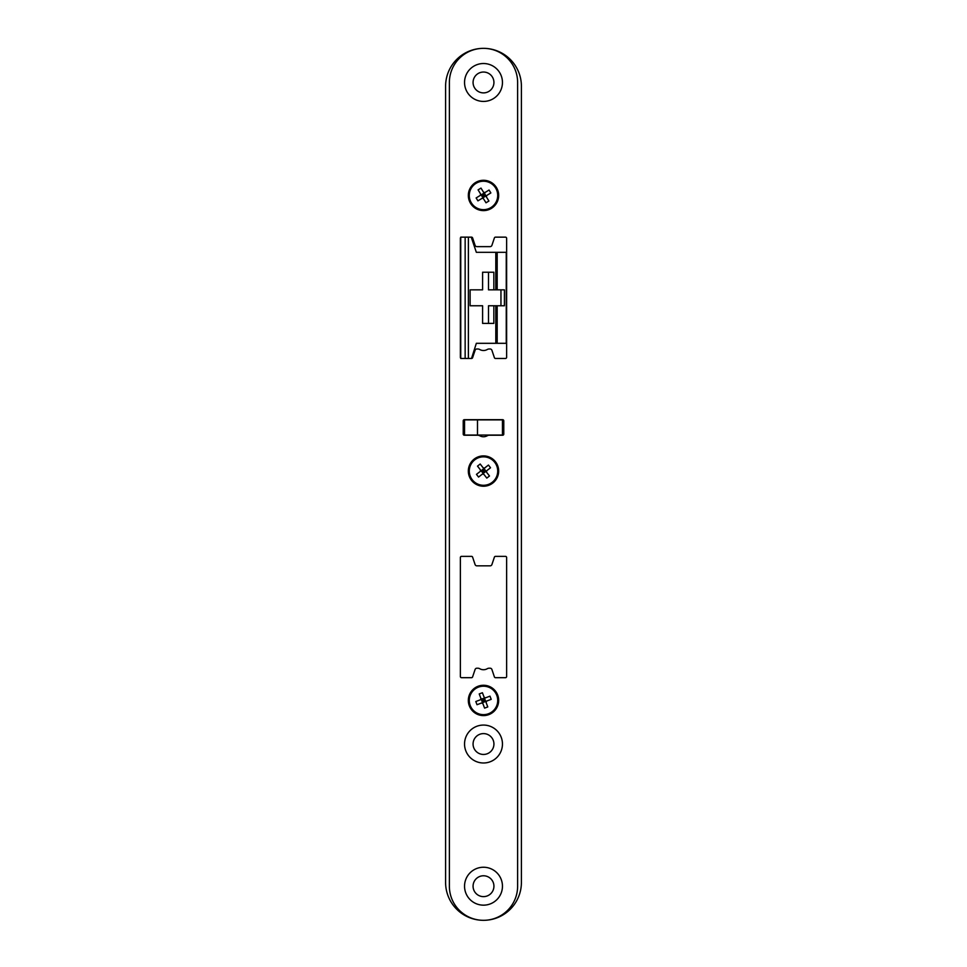 <?xml version="1.0" encoding="UTF-8"?>
<svg xmlns="http://www.w3.org/2000/svg" width="967" height="967" viewBox="0 0 967 967"><rect width="100%" height="100%" fill="white"/><g stroke="black" fill="none" stroke-linecap="round" stroke-linejoin="round"><path stroke-width="1.45" d="M464.547 419.883L477.493 419.883L477.493 435.053L464.547 435.053L464.547 419.883M477.493 435.053L502.453 435.053L502.453 419.883L477.493 419.883M493.847 289.846L493.847 272.223L482.593 272.223L488.492 272.223L488.492 289.846L504.423 289.846L504.423 305.765L493.847 305.765L493.847 323.401L482.593 323.401L488.492 323.401L488.492 305.765L493.847 305.765M495.805 305.765L495.805 343.309L506.249 343.309L506.249 252.314L495.805 252.314L495.805 289.846M468.379 237.145L468.379 358.467L460.751 358.467L460.751 237.145L471.231 237.145L476.344 252.314L495.805 252.314M468.379 358.467L471.521 358.467A1.136 1.136 0 0 0 472.597 357.693L475.087 350.284A1.898 1.898 0 0 1 476.888 348.99L477.831 348.99A3.795 3.795 0 0 1 479.717 349.498A7.579 7.579 0 0 0 487.283 349.498A3.795 3.795 0 0 1 489.169 348.99L490.112 348.99A1.898 1.898 0 0 1 491.913 350.284L494.403 357.693A1.136 1.136 0 0 0 495.479 358.467L505.487 358.467A1.136 1.136 0 0 0 506.623 357.331A1.136 1.136 0 0 1 505.487 358.467L495.479 358.467A1.136 1.136 0 0 1 494.403 357.693L491.913 350.284A1.898 1.898 0 0 0 490.112 348.99L489.169 348.99A3.795 3.795 0 0 0 487.283 349.498A7.579 7.579 0 0 1 479.717 349.498A3.795 3.795 0 0 0 477.831 348.99L476.888 348.99A1.898 1.898 0 0 0 475.087 350.284L472.597 357.693A1.136 1.136 0 0 1 471.521 358.467L476.344 343.309L495.805 343.309M482.593 272.223L482.593 289.846L470.119 289.846L470.119 305.765L482.593 305.765L482.593 323.401M500.954 289.846L500.954 305.765M477.227 305.765L470.119 305.765M470.119 289.846L477.227 289.846M483.5 436.758A7.579 7.579 0 0 0 487.283 435.742A3.795 3.795 0 0 1 489.169 435.235L502.647 435.235A1.136 1.136 0 0 0 503.783 434.098L503.783 420.838A1.136 1.136 0 0 0 502.647 419.69L464.353 419.69A1.136 1.136 0 0 0 463.217 420.838L463.217 434.098A1.136 1.136 0 0 0 464.353 435.235L477.831 435.235A3.795 3.795 0 0 1 479.717 435.742A7.579 7.579 0 0 0 483.5 436.758M483.5 63.52A18.953 18.953 0 0 0 464.547 82.473A18.953 18.953 0 0 0 483.5 101.426A18.953 18.953 0 0 0 502.453 82.473A18.953 18.953 0 0 0 483.5 63.52A18.953 18.953 0 0 0 464.547 82.473A18.953 18.953 0 0 0 483.5 101.426A18.953 18.953 0 0 0 502.453 82.473A18.953 18.953 0 0 0 483.5 63.52M483.5 72.041A10.432 10.432 0 0 0 473.068 82.473A10.432 10.432 0 0 0 483.5 92.892A10.432 10.432 0 0 0 493.932 82.473A10.432 10.432 0 0 0 483.5 72.041A10.432 10.432 0 0 0 473.068 82.473A10.432 10.432 0 0 0 483.5 92.892A10.432 10.432 0 0 0 493.932 82.473A10.432 10.432 0 0 0 483.5 72.041M483.5 867.242A18.953 18.953 0 0 0 464.547 886.195A18.953 18.953 0 0 0 483.5 905.16A18.953 18.953 0 0 0 502.453 886.195A18.953 18.953 0 0 0 483.5 867.242A18.953 18.953 0 0 0 464.547 886.195A18.953 18.953 0 0 0 483.5 905.16A18.953 18.953 0 0 0 502.453 886.195A18.953 18.953 0 0 0 483.5 867.242M483.5 875.776A10.432 10.432 0 0 0 473.068 886.195A10.432 10.432 0 0 0 483.5 896.627A10.432 10.432 0 0 0 493.932 886.195A10.432 10.432 0 0 0 483.5 875.776A10.432 10.432 0 0 0 473.068 886.195A10.432 10.432 0 0 0 483.5 896.627A10.432 10.432 0 0 0 493.932 886.195A10.432 10.432 0 0 0 483.5 875.776M483.5 725.069A18.953 18.953 0 0 0 464.547 744.034A18.953 18.953 0 0 0 483.5 762.987A18.953 18.953 0 0 0 502.453 744.034A18.953 18.953 0 0 0 483.5 725.069A18.953 18.953 0 0 0 464.547 744.034A18.953 18.953 0 0 0 483.5 762.987A18.953 18.953 0 0 0 502.453 744.034A18.953 18.953 0 0 0 483.5 725.069M483.5 733.602A10.432 10.432 0 0 0 473.068 744.034A10.432 10.432 0 0 0 483.5 754.453A10.432 10.432 0 0 0 493.932 744.034A10.432 10.432 0 0 0 483.5 733.602A10.432 10.432 0 0 0 473.068 744.034A10.432 10.432 0 0 0 483.5 754.453A10.432 10.432 0 0 0 493.932 744.034A10.432 10.432 0 0 0 483.5 733.602M483.5 180.285A15.17 15.17 0 0 0 468.33 195.443A15.17 15.17 0 0 0 483.5 210.613A15.17 15.17 0 0 0 498.67 195.443A15.17 15.17 0 0 0 483.5 180.285A15.17 15.17 0 0 0 468.33 195.443A15.17 15.17 0 0 0 483.5 210.613A15.17 15.17 0 0 0 498.67 195.443A15.17 15.17 0 0 0 483.5 180.285M483.5 455.904A15.17 15.17 0 0 0 468.33 471.062A15.17 15.17 0 0 0 483.5 486.232A15.17 15.17 0 0 0 498.67 471.062A15.17 15.17 0 0 0 483.5 455.904A15.17 15.17 0 0 0 468.33 471.062A15.17 15.17 0 0 0 483.5 486.232A15.17 15.17 0 0 0 498.67 471.062A15.17 15.17 0 0 0 483.5 455.904M483.5 685.265A15.17 15.17 0 0 0 468.33 700.434A15.17 15.17 0 0 0 483.5 715.592A15.17 15.17 0 0 0 498.67 700.434A15.17 15.17 0 0 0 483.5 685.265A15.17 15.17 0 0 0 468.33 700.434A15.17 15.17 0 0 0 483.5 715.592A15.17 15.17 0 0 0 498.67 700.434A15.17 15.17 0 0 0 483.5 685.265M483.5 48.35A34.123 34.123 0 0 0 449.377 82.473L449.377 886.195A34.123 34.123 0 0 0 483.5 920.318A34.123 34.123 0 0 0 517.623 886.195L517.623 82.473A34.123 34.123 0 0 0 483.5 48.35A37.906 37.906 0 0 0 445.594 86.256L445.594 882.412A37.906 37.906 0 0 0 483.5 920.318A37.906 37.906 0 0 0 521.406 882.412L521.406 86.256A37.906 37.906 0 0 0 483.5 48.35M460.751 358.177A1.136 1.136 0 0 1 460.377 357.331L460.377 238.293L460.377 357.331A1.136 1.136 0 0 0 460.751 358.177M460.751 237.435A1.136 1.136 0 0 0 460.377 238.293A1.136 1.136 0 0 1 460.751 237.435M471.231 237.145L471.521 237.145A1.136 1.136 0 0 1 472.597 237.93L475.087 245.34A1.898 1.898 0 0 0 476.888 246.633L490.112 246.633A1.898 1.898 0 0 0 491.913 245.34L494.403 237.93A1.136 1.136 0 0 1 495.479 237.145L505.487 237.145A1.136 1.136 0 0 1 506.623 238.293L506.623 357.331L506.623 238.293A1.136 1.136 0 0 0 505.487 237.145L495.479 237.145A1.136 1.136 0 0 0 494.403 237.93L491.913 245.34A1.898 1.898 0 0 1 490.112 246.633L476.888 246.633A1.898 1.898 0 0 1 475.087 245.34L472.597 237.93A1.136 1.136 0 0 0 471.521 237.145L471.231 237.145M483.5 669.72A7.579 7.579 0 0 0 487.283 668.717A3.795 3.795 0 0 1 489.169 668.209L490.112 668.209A1.898 1.898 0 0 1 491.913 669.502L494.403 676.912A1.136 1.136 0 0 0 495.479 677.686L505.487 677.686A1.136 1.136 0 0 0 506.623 676.549L506.623 557.5A1.136 1.136 0 0 0 505.487 556.363L495.479 556.363A1.136 1.136 0 0 0 494.403 557.137L491.913 564.559A1.898 1.898 0 0 1 490.112 565.84L476.888 565.84A1.898 1.898 0 0 1 475.087 564.559L472.597 557.137A1.136 1.136 0 0 0 471.521 556.363L461.513 556.363A1.136 1.136 0 0 0 460.377 557.5L460.377 676.549A1.136 1.136 0 0 0 461.513 677.686L471.521 677.686A1.136 1.136 0 0 0 472.597 676.912L475.087 669.502A1.898 1.898 0 0 1 476.888 668.209L477.831 668.209A3.795 3.795 0 0 1 479.717 668.717A7.579 7.579 0 0 0 483.5 669.72M484.237 192.397L485.845 196.011L482.932 197.788L481.155 194.887L484.068 193.098L483.5 195.443L480.454 194.718M495.624 188.021A14.215 14.215 0 0 0 476.078 183.319A14.215 14.215 0 0 0 471.376 202.877A14.215 14.215 0 0 0 490.922 207.567A14.215 14.215 0 0 0 495.624 188.021M478.085 189.87L480.998 188.094L483.524 192.228L484.938 192.566L489.072 190.028L490.861 192.941L486.715 195.479L486.377 196.881L488.915 201.027L486.002 202.804L483.476 198.67L482.062 198.332L477.928 200.858L476.139 197.957L480.285 195.419L480.623 194.004L478.085 189.87M482.763 198.501L483.5 195.443L486.546 196.18M480.635 699.141L484.491 698.234L485.7 701.426L482.509 702.634L481.3 699.443L483.5 700.434L482.207 703.287M478.472 687.138A14.215 14.215 0 0 0 470.204 705.463A14.215 14.215 0 0 0 488.528 713.731A14.215 14.215 0 0 0 496.796 695.406A14.215 14.215 0 0 0 478.472 687.138M477.009 704.713L475.8 701.522L480.345 699.806L480.937 698.488L479.221 693.943L482.412 692.735L484.129 697.28L485.446 697.872L489.991 696.155L491.2 699.346L486.655 701.063L486.063 702.38L487.779 706.925L484.588 708.122L482.871 703.589L481.554 702.997L477.009 704.713M486.365 701.716L483.5 700.434L484.793 697.57M483.899 467.955L485.893 471.364L483.198 473.455L481.107 470.76L483.802 468.669L483.5 471.062L480.394 470.675M494.729 462.347A14.215 14.215 0 0 0 474.785 459.833A14.215 14.215 0 0 0 472.271 479.777A14.215 14.215 0 0 0 492.215 482.303A14.215 14.215 0 0 0 494.729 462.347M477.505 466.118L480.2 464.027L483.174 467.859L484.612 468.04L488.444 465.067L490.535 467.762L486.703 470.736L486.522 472.174L489.495 476.006L486.8 478.097L483.826 474.265L482.388 474.084L478.556 477.057L476.465 474.362L480.297 471.388L480.478 469.95L477.505 466.118M483.101 474.181L483.5 471.062L486.606 471.461M497.183 252.314L497.183 289.846M497.183 305.765L497.183 343.309M465.151 237.145L465.151 358.467M481.481 195.431L481.699 194.548M483.524 193.436L484.394 193.642M485.301 196.349L485.519 195.467M482.606 197.256L483.476 197.461M483.101 702.405L482.279 702.042M481.53 700.035L481.892 699.214M484.721 698.827L483.899 698.452M485.108 701.643L485.47 700.833M481.493 471.267L481.602 470.373M483.307 469.055L484.189 469.176M485.398 471.763L485.507 470.869M482.811 472.96L483.693 473.068"/></g></svg>
